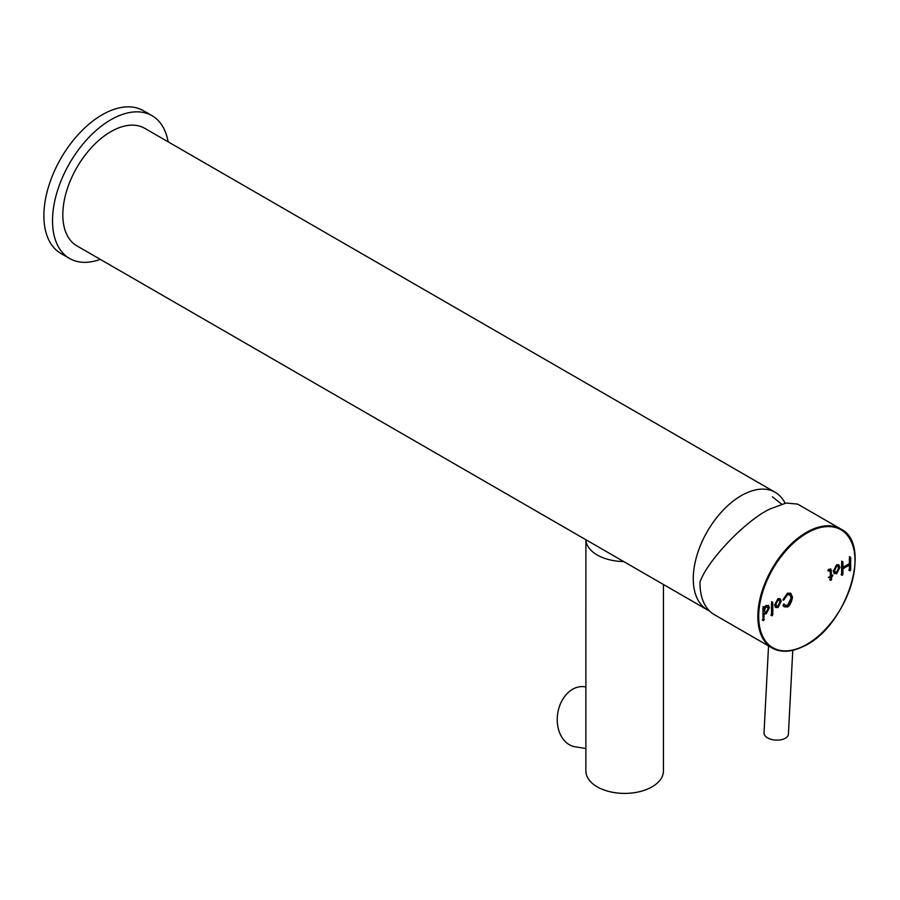 <?xml version="1.0" encoding="UTF-8"?>
<svg xmlns="http://www.w3.org/2000/svg" width="900" height="900" viewBox="0 0 900 900"><rect width="100%" height="100%" fill="white"/><g stroke="black" fill="none" stroke-linecap="round" stroke-linejoin="round"><path stroke-width="1.35" d="M785.092 503.257A67.86 39.184 120 0 0 775.17 492.289A67.86 39.184 120 0 0 741.24 495.652A67.86 39.184 120 0 0 696.915 555.457A67.86 39.184 120 0 0 707.31 609.829A67.86 39.184 120 0 0 709.436 610.909M775.17 492.289L144.743 128.317A67.86 39.184 120 0 0 110.812 131.681A67.86 39.184 120 0 0 66.476 191.475A67.86 39.184 120 0 0 76.883 245.857L707.31 609.829M168.143 141.829A82.44 47.599 120 0 0 152.032 115.695A82.44 47.599 120 0 0 110.812 119.779A82.44 47.599 120 0 0 56.959 192.42A82.44 47.599 120 0 0 69.593 258.48A82.44 47.599 120 0 0 100.282 259.369M152.032 115.695L143.392 110.7A82.44 47.599 120 0 0 102.172 114.784A82.44 47.599 120 0 0 48.319 187.436A82.44 47.599 120 0 0 60.953 253.496L69.593 258.48M768.533 645.93L764.021 732.893A12.217 6.604 3 0 0 774.686 740.025A12.217 6.604 3 0 0 788.411 734.153L792.765 650.306M623.666 561.544A38.779 22.387 0 0 1 585.889 539.73L585.877 771.008A38.779 22.387 0 0 0 609.817 791.696A38.779 22.387 0 0 0 652.072 786.836A38.779 22.387 0 0 0 663.435 771.008L663.435 584.494M585.877 686.992L584.651 686.801A30.375 22.477 98.9 0 0 567.304 693.394A30.375 22.477 98.9 0 0 557.651 725.276A30.375 22.477 98.9 0 0 575.224 746.82L585.877 748.496M803.43 646.2A68.704 39.667 -60 0 1 772.076 647.977C780.964 652.849 791.516 652.264 803.734 646.234C846.472 627.266 873.135 543.971 840.769 528.986L797.67 504.101L786.173 503.032L770.985 508.579C747.428 518.726 707.512 560.025 699.998 582.019A68.704 39.667 120 0 0 714.206 614.576L772.076 647.977A68.704 39.667 -60 0 1 762.131 590.996A68.704 39.667 -60 0 1 809.415 530.764A68.704 39.667 -60 0 1 840.769 528.986A68.704 39.667 -60 0 1 855 560.689M762.3 619.999L763.605 620.741L764.246 613.811L766.249 613.71L769.421 607.702L768.442 605.531L766.091 605.498L762.952 608.051L762.952 620.37L763.605 620.741M764.246 607.702L762.952 606.566M770.861 615.06L771.502 615.431L772.155 614.306L772.155 601.999L772.796 602.37L772.155 601.999L771.502 603.124L771.502 615.431L772.155 615.803L772.796 614.678L772.796 602.37L771.502 601.627M771.502 615.431L772.155 615.803M840.994 574.616L842.288 575.359L842.929 574.234L842.929 568.811L849.386 565.076L849.386 570.51L850.039 570.881L850.691 569.756L850.691 557.404L850.039 557.033L849.386 558.146L849.386 563.58L842.929 567.315L842.929 561.881L842.288 561.51L841.635 562.624L841.635 574.988L842.288 575.359M842.929 567.315L842.288 566.933L842.288 561.51L842.929 561.881L841.635 561.127M848.745 570.139L849.386 570.51L850.039 569.385L850.039 557.033L850.691 557.404L849.386 556.65M849.386 570.51L850.039 570.881M777.893 598.68L774.596 605.092L775.665 607.511L778.061 607.477L781.222 601.178L780.143 598.759L777.893 598.68M836.606 564.784L833.299 571.196L834.367 573.626L836.764 573.581L839.925 567.293L838.856 564.863L836.606 564.784M787.511 593.123L783.225 599.4L783.506 600.244L787.534 594.664L789.885 594.877L791.179 597.893L787.523 605.475L785.16 605.239L784.192 604.136L782.989 605.385L784.238 606.836L787.68 606.881C790.11 605.126 791.707 601.875 792.472 597.139L790.785 593.291L787.511 593.123M783.225 599.4L783.225 600.086M827.921 570.431L830.295 571.421L830.295 576.135L828.945 577.665L830.295 577.631L830.295 580.039L830.936 580.41L831.589 579.285L831.589 576.889L832.916 575.37L831.589 575.392L830.869 569.059L828.664 569.374L827.921 570.431L828.472 570.971L827.921 570.656M832.916 575.37L831.623 574.627M829.643 579.668L830.936 580.41M828.293 577.294L830.295 577.631M827.921 570.555L830.295 571.421M831.589 575.392L830.936 575.01L830.509 568.924M830.295 580.039L830.936 576.506L832.264 574.999M830.936 576.506L831.589 576.889M828.641 570.274L829.643 571.05L828.641 570.274M783.934 606.623L787.039 606.51C789.457 604.755 791.055 601.504 791.831 596.768L790.447 593.134M786.881 606.634L787.534 607.005M784.856 605.036L783.653 603.979M782.854 599.873L786.893 594.281L787.534 594.664M786.893 594.281L789.548 594.72M834.075 573.401L836.111 573.21L839.273 566.91L838.508 564.705M835.976 573.322L836.617 573.705M837.574 566.303L835.976 565.942L833.94 570.082L834.998 571.815M836.595 572.175L838.631 568.035L837.934 566.438L836.617 566.314L834.592 570.454L835.29 572.051L836.595 572.175M835.976 565.942L836.617 566.314M775.361 607.298L777.409 607.095L780.57 600.806L779.794 598.601M777.262 607.219L777.915 607.59M778.871 600.188L777.262 599.839L775.238 603.967L776.295 605.711M777.893 606.06L779.918 601.931L779.231 600.334L777.915 600.21L775.89 604.35L776.576 605.947L777.893 606.06M777.262 599.839L777.915 600.21M841.635 574.988L842.288 568.429L848.745 564.705L849.386 565.076M842.288 568.429L842.929 568.811M762.952 620.37L763.605 613.44L765.607 613.327L768.78 607.331L768.094 605.374M765.461 613.451L766.114 613.822M763.605 613.44L764.246 613.811M767.16 606.971L765.484 606.645C763.436 609.626 763.425 611.381 765.461 611.91M766.114 612.281L768.127 608.445L767.52 607.106L766.136 607.016C764.077 609.998 764.077 611.752 766.114 612.281L764.73 611.921M765.484 606.645L766.136 607.016M803.891 645.93A68.085 39.307 120 0 0 854.91 564.413A68.085 39.307 120 0 0 809.82 531.529A68.085 39.307 120 0 0 758.801 613.046A68.085 39.307 120 0 0 803.891 645.93M830.936 570.296L831.589 570.668M831.623 576.124L832.264 576.495M830.936 578.914L831.589 579.285M791.831 596.768L792.472 597.139M787.039 606.51L787.68 606.881M786.735 606.679L787.387 607.061M783.731 599.04L784.373 599.411M839.273 566.91L839.925 567.293M836.111 573.21L836.764 573.581M835.83 573.379L836.471 573.75M780.57 600.806L781.222 601.178M777.409 607.095L778.061 607.477M777.127 607.264L777.769 607.646M850.039 569.385L850.691 569.756M842.288 573.863L842.929 574.234M772.155 614.306L772.796 614.678M768.78 607.331L769.421 607.702M765.607 613.327L766.249 613.71M765.326 613.496L765.967 613.867M763.605 619.245L764.246 619.616M781.65 504.169L772.369 496.789M829.294 570.274L829.946 570.645M784.508 604.867L785.16 605.239M789.232 594.506L789.885 594.877M837.934 566.438L837.293 566.066M835.29 572.051L834.637 571.68M779.231 600.334L778.579 599.962M776.576 605.947L775.935 605.565M767.52 607.106L766.879 606.735"/></g></svg>
